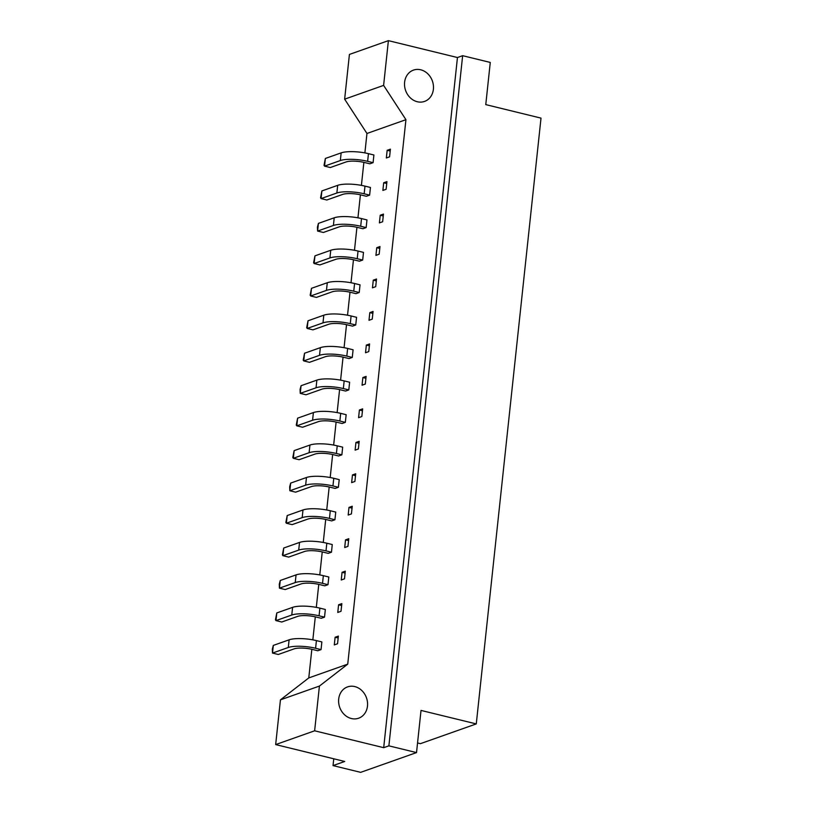 <?xml version="1.0" encoding="UTF-8"?>
<svg xmlns="http://www.w3.org/2000/svg" width="813" height="813" viewBox="0 0 813 813"><rect width="100%" height="100%" fill="white"/><g stroke="black" fill="none" stroke-linecap="round" stroke-linejoin="round"><path stroke-width="1.22" d="M404.61 82.255A16.606 14.197 70.5 0 0 424.538 101.422A16.606 14.197 70.5 0 0 433.39 89.288A16.606 14.197 70.5 0 0 413.461 70.111A16.606 14.197 70.5 0 0 404.61 82.255M338.696 699.048A16.606 14.197 70.5 0 0 358.624 718.214A16.606 14.197 70.5 0 0 367.476 706.08A16.606 14.197 70.5 0 0 347.547 686.904A16.606 14.197 70.5 0 0 338.696 699.048M344.641 99.166L349.417 54.43L388.39 40.65L383.614 85.385L344.641 99.166L366.958 133.474L405.931 119.684L383.614 85.385M333.767 758.783L333.035 765.602L344.722 761.466L275.668 744.586L280.444 699.851L319.418 686.07L314.631 730.806L275.668 744.586M333.035 765.602L360.657 772.35L416.52 752.594L388.888 745.846L462.648 55.691L457.455 57.53L388.39 40.65M457.455 57.53L383.695 747.675L388.888 745.846M383.695 747.675L314.631 730.806M462.648 55.691L490.269 62.438L485.768 104.613L541.011 118.119L476.276 723.916L421.022 710.42L416.52 752.594M417.547 742.97L420.412 743.671L476.276 723.916M319.418 686.07L347.74 664.14L405.931 119.684M280.444 699.851L308.777 677.92L311.836 649.292M312.842 639.841L315.302 616.833M316.308 607.382L318.767 584.374M319.783 574.913L322.243 551.905M323.249 542.454L325.708 519.446M326.724 509.985L329.184 486.987M330.19 477.526L332.649 454.518M333.655 445.067L336.115 422.059M337.131 412.598L339.59 389.6M340.596 380.138L343.056 357.131M344.072 347.679L346.521 324.672M347.537 315.21L349.997 292.202M351.003 282.751L353.462 259.743M354.478 250.292L356.937 227.284M357.944 217.823L360.403 194.815M361.409 185.364L363.868 162.356M364.885 152.905L366.958 133.474M386.114 189.287L382.872 190.435L383.685 182.773L386.937 181.624L386.114 189.287M389.59 156.828L386.338 157.976L387.161 150.303L390.403 149.155L389.59 156.828M308.777 677.92L347.74 664.14M379.397 222.904L380.22 215.232L383.462 214.083L382.649 221.756L379.397 222.904M375.931 255.363L376.754 247.691L379.996 246.542L379.173 254.215L375.931 255.363M372.456 287.822L373.279 280.16L376.531 279.011L375.708 286.674L372.456 287.822M368.99 320.292L369.813 312.619L373.055 311.47L372.242 319.143L368.99 320.292M365.525 352.751L366.338 345.088L369.59 343.94L368.767 351.602L365.525 352.751M362.049 385.21L362.872 377.547L366.124 376.399L365.301 384.061L362.049 385.21M358.584 417.679L359.407 410.006L362.649 408.858L361.836 416.53L358.584 417.679M355.118 450.138L355.931 442.475L359.183 441.327L358.36 448.989L355.118 450.138M351.643 482.607L352.466 474.934L355.708 473.786L354.895 481.459L351.643 482.607M348.177 515.066L348.99 507.393L352.242 506.245L351.419 513.918L348.177 515.066M344.702 547.525L345.525 539.862L348.777 538.714L347.954 546.377L344.702 547.525M341.236 579.994L342.06 572.322L345.301 571.173L344.488 578.846L341.236 579.994M337.771 612.453L338.584 604.781L341.836 603.632L341.013 611.305L337.771 612.453M334.295 644.912L335.119 637.25L338.371 636.101L337.547 643.764L334.295 644.912M325.363 158.464L324.021 165.354L324.539 166.137L325.363 158.464L341.155 152.874A20.142 5.102 6.1 0 1 368.452 153.657L373.909 154.998L373.086 162.661L369.844 163.809L364.387 162.478A13.496 3.415 -173.9 0 0 346.094 161.95L330.291 167.539L324.539 166.137L340.332 160.547A20.142 5.102 6.1 0 1 367.628 161.33L373.086 162.661M321.887 190.933L320.556 197.813L321.074 198.596L321.887 190.933L337.69 185.344A20.142 5.102 6.1 0 1 364.986 186.126L370.443 187.457L369.62 195.13L366.368 196.279L360.911 194.937A13.496 3.415 -173.9 0 0 342.619 194.419L326.826 200.008L321.074 198.596L336.867 193.006A20.142 5.102 6.1 0 1 364.163 193.789L369.62 195.13M318.422 223.392L317.416 227.152L317.598 231.065L318.422 223.392L334.214 217.803A20.142 5.102 6.1 0 1 361.511 218.585L366.968 219.917L366.145 227.589L362.903 228.738L357.446 227.406A13.496 3.415 -173.9 0 0 339.153 226.878L323.361 232.467L317.598 231.065L333.401 225.475A20.142 5.102 6.1 0 1 360.698 226.258L366.145 227.589M314.956 255.851L313.615 262.741L314.133 263.524L314.956 255.851L330.749 250.272A20.142 5.102 6.1 0 1 358.045 251.044L363.502 252.386L362.679 260.048L359.437 261.197L353.98 259.865A13.496 3.415 -173.9 0 0 335.688 259.347L319.885 264.926L314.133 263.524L329.926 257.934A20.142 5.102 6.1 0 1 357.222 258.717L362.679 260.048M311.481 288.32L310.149 295.21L310.668 295.983L311.481 288.32L327.283 282.731A20.142 5.102 6.1 0 1 354.58 283.513L360.027 284.845L359.214 292.517L355.962 293.666L350.505 292.324A13.496 3.415 -173.9 0 0 332.212 291.806L316.42 297.395L310.668 295.983L326.46 290.393A20.142 5.102 6.1 0 1 353.757 291.176L359.214 292.517M308.015 320.779L306.674 327.669L307.192 328.452L308.015 320.779L323.808 315.19A20.142 5.102 6.1 0 1 351.104 315.972L356.561 317.304L355.738 324.976L352.496 326.125L347.039 324.794A13.496 3.415 -173.9 0 0 328.747 324.265L312.944 329.854L307.192 328.452L322.995 322.863A20.142 5.102 6.1 0 1 350.281 323.645L355.738 324.976M304.54 353.238L303.208 360.129L303.727 360.911L304.54 353.238L320.342 347.659A20.142 5.102 6.1 0 1 347.639 348.442L353.096 349.773L352.273 357.435L349.021 358.584L343.574 357.253A13.496 3.415 -173.9 0 0 325.271 356.734L309.479 362.313L303.727 360.911L319.519 355.322A20.142 5.102 6.1 0 1 346.816 356.104L352.273 357.435M301.074 385.708L300.078 389.468L300.251 393.37L301.074 385.708L316.867 380.118A20.142 5.102 6.1 0 1 344.163 380.901L349.62 382.232L348.807 389.905L345.555 391.053L340.098 389.722A13.496 3.415 -173.9 0 0 321.806 389.193L306.013 394.783L300.251 393.37L316.054 387.791A20.142 5.102 6.1 0 1 343.35 388.563L348.807 389.905M297.609 418.167L296.267 425.057L296.786 425.839L297.609 418.167L313.401 412.577A20.142 5.102 6.1 0 1 340.698 413.36L346.155 414.691L345.332 422.364L342.09 423.512L336.633 422.181A13.496 3.415 -173.9 0 0 318.34 421.652L302.538 427.242L296.786 425.839L312.578 420.25A20.142 5.102 6.1 0 1 339.875 421.032L345.332 422.364M294.133 450.636L292.802 457.516L293.32 458.298L294.133 450.636L309.936 445.046A20.142 5.102 6.1 0 1 337.232 445.829L342.68 447.16L341.867 454.823L338.615 455.971L333.157 454.64A13.496 3.415 -173.9 0 0 314.865 454.121L299.072 459.711L293.32 458.298L309.113 452.709A20.142 5.102 6.1 0 1 336.409 453.491L341.867 454.823M290.668 483.095L289.662 486.855L289.845 490.757L290.668 483.095L306.46 477.505A20.142 5.102 6.1 0 1 333.757 478.288L339.214 479.619L338.391 487.292L335.149 488.44L329.692 487.109A13.496 3.415 -173.9 0 0 311.399 486.581L295.607 492.17L289.845 490.757L305.647 485.178A20.142 5.102 6.1 0 1 332.944 485.961L338.391 487.292M287.202 515.554L285.861 522.444L286.379 523.226L287.202 515.554L302.995 509.964A20.142 5.102 6.1 0 1 330.291 510.747L335.749 512.088L334.926 519.751L331.684 520.899L326.226 519.568A13.496 3.415 -173.9 0 0 307.934 519.04L292.131 524.629L286.379 523.226L302.172 517.637A20.142 5.102 6.1 0 1 329.468 518.42L334.926 519.751M283.727 548.023L282.396 554.903L282.904 555.686L283.727 548.023L299.53 542.434A20.142 5.102 6.1 0 1 326.816 543.216L332.273 544.547L331.46 552.21L328.208 553.368L322.751 552.027A13.496 3.415 -173.9 0 0 304.458 551.509L288.666 557.098L282.904 555.686L298.706 550.096A20.142 5.102 6.1 0 1 326.003 550.879L331.46 552.21M280.261 580.482L279.255 584.242L279.438 588.155L280.261 580.482L296.054 574.893A20.142 5.102 6.1 0 1 323.35 575.675L328.808 577.006L327.985 584.679L324.743 585.827L319.285 584.496A13.496 3.415 -173.9 0 0 300.993 583.968L285.19 589.557L279.438 588.155L295.241 582.565A20.142 5.102 6.1 0 1 322.527 583.348L327.985 584.679M276.786 612.941L275.455 619.831L275.973 620.614L276.786 612.941L292.589 607.362A20.142 5.102 6.1 0 1 319.885 608.134L325.342 609.476L324.519 617.138L321.267 618.287L315.82 616.955A13.496 3.415 -173.9 0 0 297.517 616.427L281.725 622.016L275.973 620.614L291.765 615.024A20.142 5.102 6.1 0 1 319.062 615.807L324.519 617.138M273.32 645.41L272.325 649.17L272.497 653.073L273.32 645.41L289.113 639.821A20.142 5.102 6.1 0 1 316.409 640.603L321.867 641.935L321.054 649.607L317.802 650.756L312.344 649.414A13.496 3.415 -173.9 0 0 294.052 648.896L278.259 654.485L272.497 653.073L288.3 647.483A20.142 5.102 6.1 0 1 315.596 648.266L321.054 649.607M387.161 150.303L390.199 151.055M383.685 182.773L386.734 183.514M380.22 215.232L383.269 215.973M376.754 247.691L379.793 248.443M373.279 280.16L376.328 280.902M369.813 312.619L372.852 313.361M366.338 345.088L369.387 345.83M362.872 377.547L365.921 378.289M359.407 410.006L362.446 410.758M355.931 442.475L358.98 443.217M352.466 474.934L355.515 475.676M348.99 507.393L352.039 508.145M345.525 539.862L348.574 540.604M342.06 572.322L345.098 573.063M338.584 604.781L341.633 605.533M335.119 637.25L338.167 637.992M341.155 152.874L340.332 160.547M368.452 153.657L367.628 161.33M337.69 185.344L336.867 193.006M364.986 186.126L364.163 193.789M334.214 217.803L333.401 225.475M361.511 218.585L360.698 226.258M327.283 282.731L326.46 290.393M354.58 283.513L353.757 291.176M320.342 347.659L319.519 355.322M347.639 348.442L346.816 356.104M313.401 412.577L312.578 420.25M340.698 413.36L339.875 421.032M330.749 250.272L329.926 257.934M358.045 251.044L357.222 258.717M323.808 315.19L322.995 322.863M351.104 315.972L350.281 323.645M316.867 380.118L316.054 387.791M344.163 380.901L343.35 388.563M309.936 445.046L309.113 452.709M337.232 445.829L336.409 453.491M306.46 477.505L305.647 485.178M333.757 478.288L332.944 485.961M299.53 542.434L298.706 550.096M326.816 543.216L326.003 550.879M292.589 607.362L291.765 615.024M319.885 608.134L319.062 615.807M302.995 509.964L302.172 517.637M330.291 510.747L329.468 518.42M296.054 574.893L295.241 582.565M323.35 575.675L322.527 583.348M289.113 639.821L288.3 647.483M316.409 640.603L315.596 648.266"/></g></svg>
